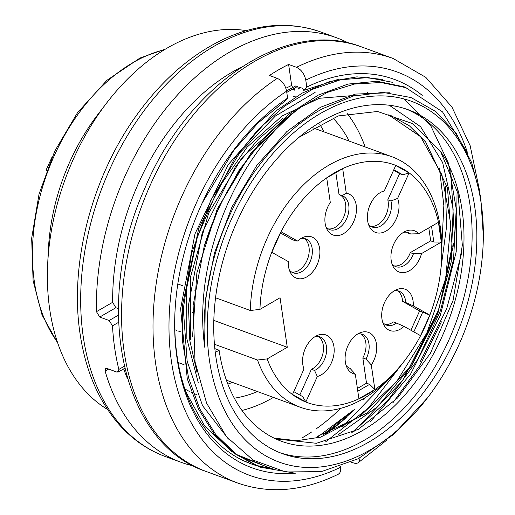 <?xml version="1.0" encoding="UTF-8"?>
<svg xmlns="http://www.w3.org/2000/svg" width="515" height="515" viewBox="0 0 515 515"><rect width="100%" height="100%" fill="white"/><g stroke="black" fill="none" stroke-linecap="round" stroke-linejoin="round"><path stroke-width="0.77" d="M178.132 362.496A133.372 89.61 110.1 0 0 179.947 363.191L184.08 364.704M227.855 384.126A157.107 105.556 110.1 0 0 232.329 382.368M324.038 131.885A157.107 105.556 110.1 0 0 319.583 124.012M184.827 388.909A157.107 105.556 110.1 0 0 189.282 391.361M191.059 392.23A157.107 105.556 110.1 0 0 191.483 392.43M194.49 393.737A157.107 105.556 110.1 0 0 196.942 394.69M234.312 398.172A157.107 105.556 110.1 0 0 257.487 391.58M349.196 141.097A157.107 105.556 110.1 0 0 332.806 117.909M295.584 96.904A157.107 105.556 110.1 0 0 293.318 96.453M241.986 410.461A171.804 115.424 110.1 0 0 273.426 397.413M365.129 146.93A171.804 115.424 110.1 0 0 347.123 113.448M285.574 118.74L242.095 157.5L208.665 213.113L190.537 276.858L190.46 339.72M388.6 114.864L420.575 136.687L441.896 174.772L450.754 223.928L445.681 278.679L426.761 333.134L396.814 381.287L358.974 417.182L317.098 436.508M274.064 438.123L296.737 440.685L320.613 437.145L368 412.418L409.251 367.787L438.793 309.567L452.17 246.537L447.445 187.821L425.667 142.018L409.483 125.885L390.364 115.263M214.839 348.636L219.1 350.194A171.804 115.424 110.1 0 0 281.512 441.297A171.804 115.424 110.1 0 0 433.237 354.314A171.804 115.424 110.1 0 0 440.583 151.494L458.067 193.692L462.341 245.256L453.065 300.406L430.501 353.142L397.657 397.876L358.298 429.388L316.429 443.293L276.6 439.025M215.27 352.408L219.1 350.194M440.583 151.494L412.927 123.709L377.559 111.478L338.297 115.927L298.996 137.312M279.993 452.737A183.102 123.021 110.1 0 0 456.097 322.261A183.102 123.021 110.1 0 0 405.872 108.922M215.824 356.541A183.102 123.021 110.1 0 0 282.342 453.638A183.102 123.021 110.1 0 0 460.816 323.986A183.102 123.021 110.1 0 0 408.24 109.753A183.102 123.021 110.1 0 0 268.283 169.287A183.102 123.021 110.1 0 0 215.824 356.541M209.431 360.243A192.147 129.098 110.1 0 0 427.45 397.908A192.147 129.098 110.1 0 0 483.064 246.003A192.147 129.098 110.1 0 0 337.409 105.015A192.147 129.098 110.1 0 0 209.431 360.243M427.45 397.908L393.621 434.448L358.034 458.826L321.341 471.618L285.638 471.965L253.264 460.178L226.465 436.701L206.599 403.116L195.024 361.82L193.125 305.44L204.217 246.183A203.451 136.687 -69.9 0 1 300.348 107.519C236.16 155.028 192.436 261.279 204.764 347.284A194.406 130.617 110.1 0 1 322.622 108.659L353.071 96.086L383.018 92.372L411.06 97.56L435.883 111.607L456.425 133.694L471.669 162.624L480.727 197.219L483.34 235.864M392.494 82.323L368.135 77.611L340.537 79.748L312.315 89.404L284.447 106.232L258.215 129.426L234.673 158.26L198.822 228.036L182.574 304.777L182.69 342.449L188.496 377.547L199.64 408.64L215.701 434.454L236.115 454.185L260.165 467.182L294.097 473.008M468.026 153.972L442.54 111.903L405.814 87.634L380.894 82.497L354.442 84.061L327.308 92.385L300.348 107.519M204.217 246.183L219.055 206.901L238.799 170.806L262.592 139.359L289.456 113.815L318.302 95.088L347.979 84.08L377.064 81.261L405.955 87.247M257.249 466.056L233.932 453.226L214.111 433.913L198.359 408.846L187.26 378.77L180.63 308.627L195.018 233.759L228.274 164.543L275.364 111.33L302.086 93.144L329.639 81.531L356.901 76.864L382.851 79.426M295.147 87.705L294.162 90.325L293.318 88.67M286.559 90.917L295.829 85.889L297.503 86.501L286.771 92.391M420.163 361.845L446.672 308.807L461.916 252.247M228.46 439.089L202.569 405.717L187.138 361.182L183.314 308.923L191.432 253.889L210.796 200.271L239.649 152.987L275.383 116.023L315.116 92.404M404.217 98.996L430.579 125.396L448.372 163.03L456.239 208.884L453.548 259.418L440.351 310.938L417.839 359.399L387.441 401.031L351.539 432.909M317.704 436.926L351.082 411.923M123.664 368.894A203.451 136.687 110.1 0 0 127.405 378.454M261.118 464.337L236.61 454.552M231.711 451.52L204.603 425.95L185.857 391.883M338.587 79.233L303.766 90.389L302.762 88.426L299.621 87.28L298.9 89.211L297.503 86.501M450.767 170.607L454.629 239.836L437.834 313.68L402.453 380.797L353.708 431.712M439.359 167.987L443.846 205.453L441.857 245.34M389.211 378.551L342.372 427.025M293.885 112.148L250.811 153.399L217.188 209.09L196.891 272.828L192.539 336.881M389.404 92.752L355.427 94.084L320.491 107.262L286.855 131.557L256.766 165.502L232.085 206.74L214.536 252.749L205.24 300.567L204.764 347.284M241.387 67.13A203.451 136.687 110.1 0 0 112.65 302.318L115.862 307.725L118.392 308.652M108.639 369.075L105.118 371.115L105.627 368.592L107.236 368.56L116.667 372.017L118.276 371.991L118.849 369.429A226.053 151.88 -69.9 0 1 114.703 348.198A226.053 151.88 -69.9 0 1 112.502 325.847L109.161 320.51L99.73 317.053L96.46 311.678L112.65 302.318M105.118 371.115A226.053 151.88 110.1 0 0 181.1 462.309A226.053 151.88 110.1 0 0 193.788 466.043M348.629 43.099A226.053 151.88 110.1 0 0 336.533 37.762A226.053 151.88 110.1 0 0 173.922 98.951A226.053 151.88 110.1 0 0 96.46 311.678M246.254 30.617A203.451 136.687 110.1 0 0 106.579 103.103L97.792 114.581A170.671 114.665 110.1 0 0 48.397 249.505L47.689 263.938A203.451 136.687 110.1 0 0 49.717 309.309A203.451 136.687 110.1 0 0 107.545 409.477M106.579 103.103A203.451 136.687 110.1 0 0 47.689 263.938M356.271 95.281L319.409 98.275L282.078 115.984L247.239 147.007L218.09 188.741L197.297 237.261L186.584 288.793L186.855 338.761L198.243 382.703M389.243 105.234L420.607 126.69L442.604 162.495L453.136 208.948L451.204 261.935L436.855 315.985L411.536 365.85L377.444 406.837L338.085 434.815M197.058 372.68L189.81 340.582L188.426 305.44L202.221 232.767L235.516 166.5L258.067 139.507L283.031 118.315M292.707 87.492L291.657 85.445L285.864 88.226M365.695 397.329L363.339 399.949M353.573 410.062L322.957 434.872M441.4 321.811L420.208 364.877L392.951 402.717M303.766 90.389L306.786 87.074A206.837 138.966 -69.9 0 1 422.268 95.41M295.861 473.137A206.837 138.966 -69.9 0 1 174.971 312.058A206.837 138.966 -69.9 0 1 234.84 148.539A206.837 138.966 -69.9 0 1 287.595 98.12L284.711 101.288L257.983 123.001L233.72 150.515L202.163 203.103M272.956 468.94A203.451 136.687 -69.9 0 1 255.652 465.393M255.195 465.251A203.451 136.687 -69.9 0 1 250.972 463.822A203.451 136.687 -69.9 0 1 175.01 311.305M230.308 450.574L232.214 451.913M238.78 456.084L270.278 468.058M347.001 416.867A206.837 138.966 -69.9 0 1 325.564 434.036M323.208 434.795A203.451 136.687 110.1 0 0 354.429 409.406M363.951 399.408A203.451 136.687 110.1 0 0 365.92 397.187M291.657 85.445L288.625 64.433L296.492 67.311C301.352 69.654 304.449 73.922 305.781 80.121L306.786 87.074M288.625 64.433A226.053 151.88 -69.9 0 0 269.442 75.48L277.302 78.357C282.168 80.701 285.265 84.969 286.598 91.168L287.595 98.12M350.998 462.232L355.82 463.564L357.938 462.914L359.419 461.163L360.088 457.745M338.342 474.199L339.713 473.06L340.724 470.755L340.673 466.423M370.324 421.804L410.584 374.09L440.293 315.45L456.239 251.558L457.101 189.694M325.673 441.799L368.367 408.009L404.449 360.893M440.962 268.296L446.556 226.716L445.462 186.726M242.372 460.165L250.599 463.635M255.17 465.187L272.815 468.895M340.776 408.324A206.837 138.966 -69.9 0 1 316.397 428.718M311.633 431.988A206.837 138.966 -69.9 0 1 302.254 437.795M177.81 283.958L182.819 285.793M194.168 289.945L194.76 290.164M205.968 294.271L206.464 294.451M215.553 297.779L250.309 310.5A133.372 89.61 -69.9 0 1 391.928 156.74A133.372 89.61 -69.9 0 1 441.703 257.21L441.561 260.197A126.593 85.052 110.1 0 0 441.387 242.082A126.593 85.052 110.1 0 0 438.497 222.255A126.593 85.052 110.1 0 0 409.122 172.873A126.593 85.052 110.1 0 0 395.771 165.392A126.593 85.052 110.1 0 0 342.687 168.585A126.593 85.052 110.1 0 0 326.697 177.836A126.593 85.052 110.1 0 0 281.003 231.737A126.593 85.052 110.1 0 0 271.733 252.299A126.593 85.052 110.1 0 0 259.933 309.386L280.057 297.754L287.273 347.284L213.822 320.394M287.273 347.284L267.156 358.916A126.593 85.052 110.1 0 0 292.462 394.548A126.593 85.052 110.1 0 0 305.82 402.028A126.593 85.052 110.1 0 0 358.897 398.835A126.593 85.052 110.1 0 0 374.894 389.585A126.593 85.052 110.1 0 0 404.919 360.275L403.103 362.644A133.372 89.61 -69.9 0 1 300.226 407.223A133.372 89.61 -69.9 0 1 257.526 360.03L214.433 344.252M180.45 331.815L178.203 330.99M176.491 330.36L174.836 329.755M250.309 310.5L259.933 309.386M192.655 312.644L192.282 312.508M292.488 394.509L303.979 369.023A21.997 14.781 -69.9 0 1 317.555 335.349A21.997 14.781 -69.9 0 1 327.392 335.619A21.997 14.781 -69.9 0 1 333.302 357.294A21.997 14.781 -69.9 0 1 317.317 376.497L305.833 401.983M358.897 398.784L355.318 374.212A21.997 14.781 -69.9 0 1 347.187 367.987A21.997 14.781 -69.9 0 1 358.086 333.772A21.997 14.781 -69.9 0 1 360.069 332.787A21.997 14.781 -69.9 0 1 375.544 340.293A21.997 14.781 -69.9 0 1 371.302 364.968L374.881 389.546L369.654 384.344L366.513 383.192L357.391 388.465M404.919 360.275A126.593 85.052 110.1 0 0 420.581 335.677A126.593 85.052 110.1 0 0 429.851 315.122A126.593 85.052 110.1 0 0 441.561 260.197M420.555 335.658L404.005 326.381A21.997 14.781 -69.9 0 1 383.784 324.811A21.997 14.781 -69.9 0 1 384.512 302.595A21.997 14.781 -69.9 0 1 396.666 289.61A21.997 14.781 -69.9 0 1 413.268 305.839L429.819 315.116M441.349 242.095L421.521 253.56A21.997 14.781 -69.9 0 1 407.996 271.444A21.997 14.781 -69.9 0 1 393.022 266.307A21.997 14.781 -69.9 0 1 391.181 260.358A21.997 14.781 -69.9 0 1 405.91 231.106A21.997 14.781 -69.9 0 1 418.637 233.746L438.465 222.287M409.097 172.911L397.612 198.397A21.997 14.781 -69.9 0 1 393.318 224.147A21.997 14.781 -69.9 0 1 374.193 231.802A21.997 14.781 -69.9 0 1 369.493 226.748A21.997 14.781 -69.9 0 1 382.381 191.548A21.997 14.781 -69.9 0 1 384.267 190.923L395.752 165.437M342.687 168.637L346.273 193.209A21.997 14.781 -69.9 0 1 356.431 210.841A21.997 14.781 -69.9 0 1 343.499 233.649A21.997 14.781 -69.9 0 1 326.98 229.31A21.997 14.781 -69.9 0 1 330.289 202.447L326.71 177.875M281.029 231.763L297.58 241.039A21.997 14.781 -69.9 0 1 303.264 237.286A21.997 14.781 -69.9 0 1 317.903 242.803A21.997 14.781 -69.9 0 1 317.079 264.826A21.997 14.781 -69.9 0 1 290.383 272.486A21.997 14.781 -69.9 0 1 288.323 261.581L271.772 252.305M289.346 270.014A18.083 12.148 110.1 0 0 293.157 272.802A18.083 12.148 110.1 0 0 310.049 261.8A18.083 12.148 110.1 0 0 305.595 238.838A18.083 12.148 110.1 0 0 300.876 238.509M280.508 232.999L292.526 239.733L295.674 240.885L297.58 241.039M303.959 238.426A18.083 12.148 -69.9 0 1 307.642 258.845A18.083 12.148 -69.9 0 1 291.645 272.068M271.798 252.331L281.061 231.776M325.944 226.832A18.083 12.148 110.1 0 0 329.755 229.626A18.083 12.148 110.1 0 0 338.284 228.493A18.083 12.148 110.1 0 0 348.803 210.918A18.083 12.148 110.1 0 0 342.16 195.649L346.273 193.209M339.076 194.522A18.083 12.148 -69.9 0 1 344.632 214.51A18.083 12.148 -69.9 0 1 328.242 228.885M335.832 172.647L339.018 194.503L342.16 195.649M326.71 177.92L342.7 168.675M384.267 190.923L381.358 192.018M368.457 224.276A18.083 12.148 110.1 0 0 371.083 226.516A18.083 12.148 110.1 0 0 372.274 227.064A18.083 12.148 110.1 0 0 386.662 220.426A18.083 12.148 110.1 0 0 390.943 200.992L397.612 198.397M393.582 170.259L399.614 173.639L387.801 199.839A18.083 12.148 -69.9 0 1 384.196 218.276A18.083 12.148 -69.9 0 1 370.761 226.33M387.801 199.839L390.943 200.992M395.732 165.482L409.077 172.963M393.801 169.77L402.756 174.791L409.097 172.95M399.614 173.639L402.756 174.791M418.637 233.746L410.558 233.965A18.083 12.148 110.1 0 0 408.234 232.658A18.083 12.148 110.1 0 0 403.522 232.329M391.986 263.834A18.083 12.148 110.1 0 0 395.803 266.622A18.083 12.148 110.1 0 0 413.442 253.779L421.521 253.56M410.558 233.965L407.41 232.812A18.083 12.148 -69.9 0 0 406.605 232.246M428.795 227.875L430.688 240.84L410.301 252.627A18.083 12.148 -69.9 0 1 394.29 265.888M410.301 252.627L413.442 253.779M438.426 222.3L441.316 242.121M431.544 226.285L433.83 241.992L441.342 242.114M430.688 240.84L433.83 241.992M413.268 305.839L405.743 302.543A18.083 12.148 110.1 0 0 398.996 291.162A18.083 12.148 110.1 0 0 394.284 290.833M382.748 322.332A18.083 12.148 110.1 0 0 386.559 325.126A18.083 12.148 110.1 0 0 396.479 323.085L404.005 326.381M405.743 302.543L402.595 301.391L419.616 310.925L410.906 330.25M396.479 323.085L393.338 321.933A18.083 12.148 -69.9 0 1 385.046 324.386M397.361 290.75A18.083 12.148 -69.9 0 1 402.595 301.391M429.813 315.109L419.616 310.925M429.793 315.09L420.523 335.645M422.764 312.077L413.828 331.885M371.302 364.968L365.972 359.077A18.083 12.148 110.1 0 0 362.399 334.338A18.083 12.148 110.1 0 0 357.68 334.01M346.151 365.515A18.083 12.148 110.1 0 0 349.994 368.315L355.318 374.212M365.972 359.077L362.83 357.925L366.513 383.192M360.764 333.926A18.083 12.148 -69.9 0 1 362.83 357.925M374.875 389.501L358.884 398.745M369.654 384.344L357.79 391.2M317.317 376.497L314.556 370.446A18.083 12.148 110.1 0 0 326.188 354.082A18.083 12.148 110.1 0 0 321.07 337.447A18.083 12.148 110.1 0 0 319.879 336.9A18.083 12.148 110.1 0 0 315.167 336.572M314.556 370.446L311.408 369.3L299.814 395.011M318.251 336.488A18.083 12.148 -69.9 0 1 322.989 353.2A18.083 12.148 -69.9 0 1 311.408 369.3M305.865 401.958L302.743 396.653L293.782 391.632M305.859 401.938L292.507 394.458M267.156 358.916L257.526 360.03M51.822 157.564L46.176 169.911L46.55 170.549M115.862 307.725L99.73 317.053M109.161 320.51L118.386 315.174M118.559 322.339L112.495 325.847M118.849 369.429L124.237 366.313M118.971 370.684L116.667 372.017M83.256 336.688A226.053 151.88 110.1 0 0 165.373 456.554C147.136 449.801 131.299 438.658 117.871 423.111C98.017 399.672 85.419 369.867 80.063 333.694C69.152 262.599 92.5 174.656 138.522 112.573C163.242 78.982 191.503 54.564 223.304 39.327C257.255 23.568 289.758 21.128 320.806 32.001A226.053 151.88 110.1 0 0 148.024 105.504A226.053 151.88 110.1 0 0 83.256 336.688M164.478 49.685A170.671 114.665 110.1 0 0 34.37 281.808A170.671 114.665 110.1 0 0 57.416 342.115M367.304 92.256A214.755 144.284 -69.9 0 1 367.8 93.17M338.233 474.251C303.251 491.304 269.744 494.233 237.698 483.031L206.257 471.521A226.053 151.88 -69.9 0 1 141.355 207.03A226.053 151.88 -69.9 0 1 361.691 46.968L393.132 58.485A226.053 151.88 -69.9 0 0 296.492 67.311M237.698 483.031A226.053 151.88 -69.9 0 1 154.391 298.385A226.053 151.88 -69.9 0 1 277.302 78.357M305.781 80.121A214.755 144.284 -69.9 0 1 467.195 151.841M340.776 467.15A214.755 144.284 -69.9 0 1 171.386 361.073A214.755 144.284 -69.9 0 1 286.598 91.168M483.064 246.003L483.173 243.685M260.172 467.189L258.491 466.571M124.701 368.296L118.205 372.055M336.533 37.762L320.806 32.001M181.1 462.309L165.373 456.554M57.815 343.286L42.043 314.98L33.095 280.617L31.66 238.303L39.043 194.116L54.719 151.204L77.546 112.637L106.901 80.321L139.99 58.034L165.54 49.047M358.041 462.85L386.823 440.074M479.658 191.097L470.163 145.706L451.951 107.062L425.815 77.353L393.132 58.485M206.257 471.521C120.523 443.28 92.661 303.219 144.779 188.413C187.911 84.26 286.752 17.368 361.691 46.968M391.928 156.74L312.908 127.81M300.335 123.207L298.333 122.473M300.226 407.223L226.4 380.199"/></g></svg>
